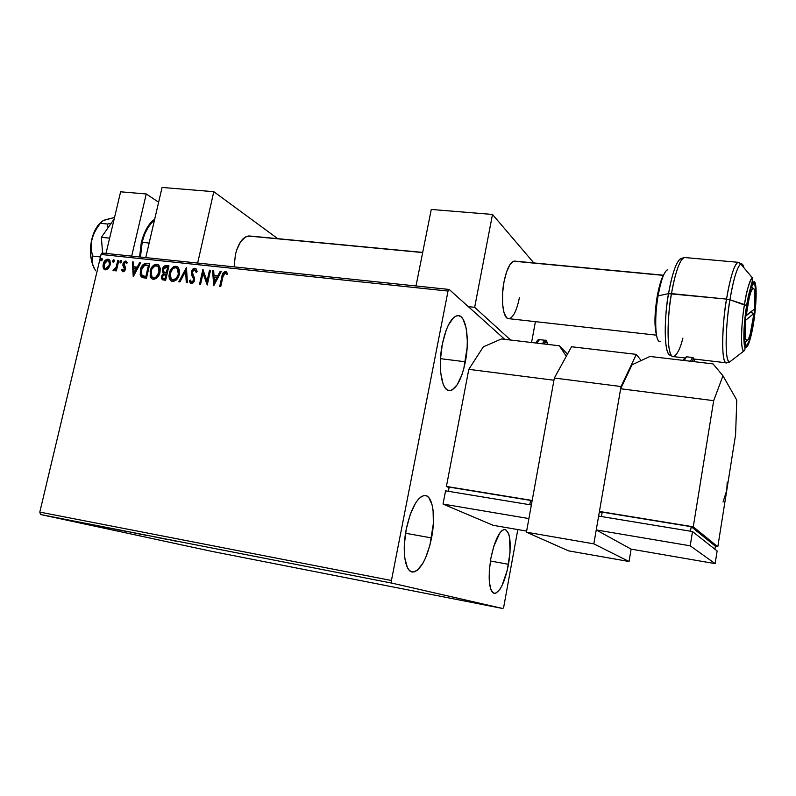<?xml version="1.0" encoding="UTF-8"?>
<svg xmlns="http://www.w3.org/2000/svg" width="796" height="796" viewBox="0 0 796 796"><rect width="100%" height="100%" fill="white"/><g stroke="black" fill="none" stroke-linecap="round" stroke-linejoin="round"><path stroke-width="1.19" d="M431.561 537.927C427.004 558.752 420.815 570.125 412.985 572.035C405.273 572.672 401.721 551.409 406.239 529.24L410.159 514.713L415.422 503.281L418.308 499.301L421.193 496.694L423.979 495.53L426.556 495.838L428.825 497.59L432.138 505.012L433.084 510.375L433.372 523.42L429.949 545.091L425.552 557.966L422.925 563.21L417.293 570.274L414.497 571.807L411.85 571.896L409.462 570.493L407.433 567.648L404.776 558.036L404.348 544.514L406.239 529.24C410.965 508.395 417.114 497.132 424.666 495.47C432.636 494.903 435.91 516.296 431.561 537.927L405.532 533.25L431.561 537.927M465.352 361.792C461.6 379.423 456.436 389.045 449.869 390.627C441.79 391.831 437.571 367.284 442.337 344.121L446.029 330.579L448.377 325.057L453.601 317.594L456.257 315.913L458.814 315.674L461.153 316.878L463.212 319.455L466.177 328.221L467.312 340.569L467.133 347.524L463.809 368.578L461.899 374.816L457.242 384.727L452.038 390.03L449.471 390.627L447.053 389.791L444.894 387.523L443.074 383.901L440.735 373.135L440.467 359.125L442.337 344.121C446.208 326.539 451.322 317.027 457.68 315.604C466.068 314.51 469.929 339.275 465.352 361.792L440.496 358.668L465.352 361.792M508.525 564.314C504.863 582.075 500.246 591.776 494.674 593.408C488.993 591.07 487.729 579.349 490.883 558.265L493.868 546.096L499.848 532.942L501.928 530.633L503.908 529.519L505.709 529.629L508.564 533.419L509.5 536.932L510.057 552.165L507.251 570.354L501.968 585.707L499.938 589.269L495.888 593.159L494.027 593.318L492.386 592.244L491.013 589.955L489.341 582.115L489.281 570.961L490.883 558.265C494.644 540.464 499.231 530.842 504.644 529.41C510.365 531.897 511.659 543.529 508.525 564.314L490.406 561.001L508.525 564.314M502.903 608.542L211.447 551.3L40.556 514.514L391.811 583.11L502.903 608.542L503.769 606.761L517.818 529.579L503.769 606.761L502.903 608.542L391.811 583.11L40.556 514.514L211.447 551.3L502.903 608.542M58.944 518.266L49.282 516.286L58.944 518.266M61.899 518.733L68.197 520.087L61.899 518.733M75.013 521.42L67.769 519.888L75.013 521.42M90.147 524.246L101.5 526.644L90.147 524.246M112.425 528.604L120.644 530.385L112.425 528.604M130.106 532.056L142.385 534.633L130.106 532.056M153.31 536.584L162.225 538.504L153.31 536.584M170.613 540.026L175.767 541.151L170.613 540.026M168.722 539.778L156.404 537.191L168.722 539.778M138.295 533.648L147.817 535.688L138.305 533.648M128.574 531.847L116.932 529.509L128.574 531.847M109.201 528.056L97.619 525.738L109.201 528.056M88.266 524.057L75.56 521.4L88.266 524.057M65.59 519.47L63.7 519.082L65.59 519.47M46.108 515.659L44.218 515.281L46.108 515.659M504.734 339.345L449.193 289.455L102.694 253.078L101.072 254.461L448.029 291.057L391.433 580.503L39.8 512.097L101.072 254.461L39.8 512.097L40.556 514.514L39.8 512.097L391.433 580.503L391.811 583.11L391.433 580.503L448.029 291.057L101.072 254.461L102.694 253.078L449.193 289.455L448.029 291.057L449.193 289.455L504.734 339.345M108.405 268.441L110.425 263.466L109.938 260.61L108.724 259.347L107.122 259.178L104.873 260.68L102.943 266.043L103.39 268.262L104.674 269.665L106.614 269.735L108.405 268.441L110.206 264.859L109.44 259.854L107.957 259.148C105.45 259.516 103.858 261.168 103.181 264.093L103.241 267.874L104.017 269.217L105.41 269.874L108.405 268.441M118.803 260.491L117.838 260.392L116.027 267.426L114.773 269.297L113.738 269.287L113.022 270.341L113.48 270.73L115.748 269.247L115.39 270.779L116.355 270.889L118.803 260.491L117.838 260.392L116.027 267.426L113.022 270.341L113.669 270.779L115.748 269.247L115.39 270.779L116.355 270.889L118.803 260.491M123.012 271.814L124.634 271.058L125.579 268.859L123.947 264.899L124.156 263.307L125.519 262.332L126.594 263.575L127.38 262.67L126.017 261.098L124.266 261.556L123.042 263.566L122.902 265.476L124.574 268.73L123.688 270.431L122.266 269.287L121.489 270.123L123.012 271.814L125.499 269.277L125.559 267.635L123.947 263.884L125.519 262.332L126.594 263.575L127.38 262.67L125.718 261.038L122.972 263.834L122.902 265.476L124.514 269.227L123.251 270.521L122.266 269.287L121.489 270.123L123.012 271.814M146.842 263.486L144.544 263.695L142.972 264.74L140.494 269.327L140.205 274.869L141.29 276.839L143.011 277.714L146.474 278.192L149.807 263.804L146.842 263.486C143.32 263.655 141.151 265.804 140.335 269.953L141.161 276.71L146.474 278.192L149.807 263.804L146.842 263.486M168.951 265.844L164.672 265.914L162.374 269.346L162.354 271.615L163.568 273.257L161.916 275.346L161.578 278.282L162.603 279.804L165.628 280.331L168.951 265.844L166.364 265.575C164.274 265.705 162.941 266.968 162.374 269.346L163.568 273.257L161.648 276.202L162.095 279.426L165.628 280.331L168.951 265.844M186.493 267.725L178.811 281.804L179.906 281.923L185.607 271.227L186.284 282.64L187.388 282.759L186.324 267.705L178.811 281.804L179.906 281.923L185.607 271.227L186.284 282.64L187.388 282.759L186.493 267.725M209.497 270.182L207.05 281.097L202.861 269.476L199.567 284.122L200.582 284.232L203.05 273.297L207.229 284.978L210.522 270.292L209.497 270.182L210.472 270.491L209.497 270.182L207.05 281.097L202.861 269.476L199.567 284.122L200.582 284.232L203.05 273.297L207.229 284.978L210.522 270.292L209.497 270.182M222.95 276.67L224.482 273.217L225.566 273.118L226.94 274.56L227.716 273.486L225.557 271.506L222.95 273.167L219.736 286.371L220.771 286.49L222.95 276.67L225.228 273.018L226.94 274.56L227.716 273.486L225.557 271.506C223.338 272.063 222.144 273.695 221.955 276.411L219.736 286.371L220.771 286.49L222.95 276.67M213.726 285.704L221.298 271.446L220.184 271.327L217.756 275.894L214.005 275.486L213.686 270.63L212.572 270.511L213.726 285.704L221.298 271.446L220.184 271.327L217.756 275.894L214.005 275.486L213.686 270.63L212.572 270.511L213.726 285.704M190.572 283.107L189.378 280.829L190.224 282.948L191.358 283.585L194.493 280.431L194.473 278.152L192.234 272.013L194.642 269.745L196.154 272.401L197.149 271.744L196.264 269.018L194.901 268.242L193.05 268.859L191.428 271.197L191.299 274.55L193.279 278.431L193.458 280.381L192.015 282.082L191.139 281.834L190.373 280.023L189.378 280.829L190.552 283.267L192.453 283.376L194.085 281.605L194.622 279.267L192.234 272.013L193.09 270.391L194.433 269.735L195.328 270.093L196.154 272.401L197.149 271.744L196.274 269.028L194.901 268.242L195.896 268.64M179.319 274.331L179.518 270.441L178.055 267.187L176.016 266.222L173.637 266.73L171.618 268.461L169.648 272.013L168.961 275.943L169.339 278.451L170.881 280.829L173.2 281.505L176.065 280.192L178.185 277.426L179.319 274.331L178.294 267.446L176.016 266.222C172.414 266.809 170.175 269.167 169.289 273.307L170.334 280.311L172.603 281.495C176.195 280.869 178.433 278.481 179.319 274.331M160.016 272.222L160.235 268.361L158.802 265.128L156.782 264.173L154.434 264.68L152.434 266.391L150.474 269.924L150.145 276.321L151.658 278.68L153.946 279.356L156.782 278.043L158.892 275.297L160.016 272.222L158.971 265.307L156.782 264.173C153.23 264.76 151.011 267.108 150.116 271.217L151.19 278.252L153.359 279.336C156.911 278.719 159.13 276.351 160.016 272.222M133.24 276.719L140.653 262.829L139.589 262.71L137.21 267.157L133.648 266.769L133.42 262.053L132.365 261.944L133.24 276.719L140.653 262.829L139.589 262.71L137.21 267.157L133.648 266.769L133.42 262.053L132.365 261.944L133.24 276.719M121.619 261.824L121.42 260.7L120.723 260.62L120.027 262.451L120.723 262.909L121.48 262.222L121.101 260.551L120.017 261.645L120.196 262.75L121.619 261.824M114.236 261.028L114.027 259.914L113.34 259.834L112.644 261.655L113.34 262.113L114.087 261.436L113.709 259.755L112.634 260.859L112.823 261.964L114.236 261.028M102.256 259.745L102.057 258.63L101.381 258.561L100.684 260.372L101.371 260.829L102.117 260.143L101.749 258.481L100.674 259.576L100.863 260.68L102.256 259.745M226.333 271.844L224.452 272.142L223.119 273.933L220.184 286.421L222.363 276.66C222.542 273.943 223.746 272.312 225.964 271.764L226.611 271.953M213.925 285.326L212.572 270.511L213.696 270.839L212.98 270.759L213.925 285.326M214.413 275.734L218.164 276.142L220.184 271.327L221.198 271.645L220.582 271.575L218.164 276.142L214.413 275.734M214.84 282.381L216.98 277.346L214.84 282.381L214.104 277.038L216.98 277.346L214.84 282.381M207.278 284.759L203.05 273.297L207.278 284.759M200.025 284.172L203.239 269.914L200.025 284.172M207.458 281.346L209.905 270.431L207.458 281.346M195.428 270.103L196.493 272.172L195.279 270.043M191.537 282.053L190.373 280.023L189.378 280.829L190.493 280.5L189.796 281.078L190.403 282.829M193.458 280.381L191.717 282.092L193.876 280.63L193.279 278.431L193.458 280.381M192.353 276.839L193.697 278.68L192.353 276.839L191.229 271.884L192.353 276.839M194.901 268.242L191.229 271.884L194.901 268.242M195.846 268.62L192.94 269.605L191.518 273.496M191.577 274.162L193.567 278.431M193.637 278.55L193.786 280.958L192.125 282.331M186.692 282.68L185.607 271.227L186.692 282.68M179.339 281.864L186.523 268.361L179.339 281.864M170.762 280.56L171.458 281.177L170.772 280.56L169.717 273.555C170.603 269.426 172.841 267.058 176.443 266.471L177.607 266.809M177.548 266.779L174.055 266.988L170.583 270.998L169.389 276.192L170.513 280.232M176.991 268.202L177.916 268.929L178.602 274.998L176.274 279.038L173.568 280.262M177.468 268.491L178.911 271.366L178.732 274.481C178.025 277.814 176.224 279.734 173.329 280.242L172.443 279.973M172.901 279.993L171.13 279.008L170.284 273.416C170.991 270.073 172.802 268.172 175.707 267.715L177.488 268.68L178.314 274.232C177.607 277.565 175.797 279.486 172.901 279.993L170.533 278.073L170.284 273.416L172.563 269.038L174.254 267.914L176.165 267.794L178.264 270.152L178.314 274.232L176.453 278.162L172.901 279.993M172.135 279.794L173.329 280.242M162.752 279.874L161.648 276.202L163.996 273.506L162.812 269.595C163.369 267.217 164.702 265.964 166.792 265.824L168.911 266.053L165.1 266.163L162.901 269.227L162.792 271.864L163.996 273.506L162.006 276.799L162.752 279.874M166.314 272.799L164.663 272.391M165.518 272.68L164.941 272.53M168.046 267.476L166.812 272.849L163.777 271.774L163.369 269.456L166.483 267.098L167.618 267.227L166.812 272.849L168.046 267.476M163.419 278.5L165.409 278.978L162.872 278.142L162.643 276.292L165.538 274.033L166.473 274.341L165.409 278.978L163.658 278.66M166.046 274.093L165.409 278.978L166.046 274.093L164.981 278.729L162.931 278.212L162.573 276.71L163.359 274.769L166.046 274.093M151.19 278.252L152.275 279.048L151.628 278.5L150.553 271.466C151.439 267.356 153.668 265.008 157.22 264.421L158.334 264.74M158.314 264.73L154.862 264.929L151.419 268.919L150.225 274.083L151.31 278.093M157.717 266.123L158.991 268.073L159.459 272.371L158.245 275.386L156.523 277.306L154.096 278.103L151.986 276.958L151.101 271.327C151.807 268.003 153.598 266.113 156.474 265.655L158.185 266.551L159.021 272.123C158.314 275.436 156.523 277.346 153.658 277.854L154.096 278.103C156.961 277.595 158.752 275.685 159.459 272.371L158.623 266.799L157.717 266.123M158.225 266.421L159.648 269.277L159.459 272.371L159.021 272.123L156.086 277.068L152.782 277.595L151.33 275.953L150.842 273.416L151.797 269.277L154.812 265.944L157.787 266.172M153.867 278.063L153.22 277.834M152.941 277.665L154.096 278.103M146.136 263.715L142.972 265.476L140.932 269.575L140.474 274.172L142.156 277.426L140.773 270.202C141.598 266.053 143.768 263.904 147.28 263.735L146.713 263.695M142.733 275.963L146.275 276.849L141.957 275.396L141.31 270.063L144.713 265.138L148.922 265.426L146.275 276.849L148.922 265.426L146.275 276.849L143.051 276.152M133.489 276.252L132.365 261.944L133.429 262.262L132.803 262.192L133.489 276.252M134.096 267.028L137.658 267.406L137.21 267.157L137.658 267.406L140.026 262.959L139.589 262.71L140.554 263.018L137.658 267.406L134.096 267.028M134.415 273.496L136.902 268.829L136.454 268.58L136.902 268.829L134.415 273.496L133.728 268.292L136.454 268.58L133.967 273.247L134.415 273.496M122.803 271.774L121.489 270.123L122.465 269.804L121.937 270.371L122.803 271.774M123.499 270.72L124.962 269.466L124.952 268.501L122.902 265.476L122.972 263.834L126.166 261.297L125.718 261.038L126.574 261.387L124.952 261.625L123.569 263.556L123.36 265.725L124.246 267.327M126.813 263.257L126.076 262.6M124.445 267.585L124.962 269.466L123.599 270.749M120.584 262.919L120.017 261.645L121.499 260.799L120.415 262.332M115.888 270.839L115.748 269.247L115.888 270.839M113.639 270.779L113.022 270.341L114.166 269.526L113.161 270.511M114.256 269.585L116.475 267.675L117.838 260.392L118.753 260.69L116.325 268.023L114.743 269.764M113.201 262.123L112.634 260.859L114.117 260.013L113.032 261.546M104.783 269.715L103.241 267.874L103.639 264.342C104.316 261.416 105.908 259.765 108.405 259.397L106.485 259.874M105.977 260.262L104.276 262.541L103.46 265.317L104.495 269.486M105.38 268.521L106.176 268.839L104.754 268.133L104.147 264.192L107.659 260.411L108.694 260.929L109.709 264.988L109.142 261.178L109.888 263.605L109.241 266.361L107.42 268.541L105.599 268.67M108.704 260.939L109.43 263.357L109.052 265.436L107.45 267.934L105.719 268.6L109.709 264.988L105.719 268.6L104.674 268.043L103.958 265.585L104.614 262.839L106.415 260.7L108.495 260.75M101.241 260.839L100.674 259.576L102.147 258.73L101.082 260.262M214.104 277.038L216.98 277.346L214.432 282.132L214.104 277.038M165.876 272.55L163.757 271.754L163.439 269.177L164.971 267.227L167.618 267.227L166.384 272.6L165.876 272.55M145.837 276.6L141.917 275.346L141.081 273.287L141.31 270.063L143.867 265.585L148.484 265.168L145.837 276.6M133.728 268.292L136.454 268.58L133.967 273.247L133.728 268.292M164.085 538.693L165.22 538.972L164.085 538.693M166.762 539.35L162.692 538.474L166.762 539.35M127.032 531.619L118.226 529.778L127.032 531.619M118.823 529.987L114.296 529.071L118.813 530.007M113.818 528.952L109.619 528.086L113.808 528.952M99.321 526.106L109.569 528.186L99.321 526.106M93.013 524.823L99.669 526.246L93.013 524.823M86.167 523.609L81.958 522.723L86.167 523.609M58.068 518.007L56.277 517.639L58.078 517.997M53.78 517.241L57.7 518.007L53.78 517.241M106.007 253.426L120.624 191.806L146.255 193.965L158.633 202.224L146.255 193.965L131.698 256.123L146.255 193.965L120.624 191.806L106.007 253.426M727.226 482.117L726.758 490.336L735.594 434.626L736.768 400.09L735.594 434.626L726.758 490.336L724.649 498.316M717.813 546.772L715.365 546.355L717.813 546.772L726.758 490.336L717.813 546.772L693.276 526.803L717.813 546.772M602.035 513.062L599.428 511.46L693.276 526.803L599.428 511.46L620.651 388.766L713.684 400.667L693.276 526.803L713.684 400.667L620.651 388.766L632.024 364.807L649.954 356.459L713.017 363.881L649.954 356.459L632.024 364.807L620.651 388.766L599.428 511.46L602.035 513.062M715.385 546.185L691.217 526.693L602.204 512.136L691.217 526.693L690.48 531.211L691.217 526.693L715.385 546.185L714.908 549.22L715.385 546.185M713.017 363.881L722.977 375.792L713.684 400.667L722.977 375.792L736.768 400.09L722.977 375.792L713.017 363.881M601.438 516.534L602.204 512.136L601.438 516.534M692.51 531.549L690.202 545.807L596.234 529.937L598.632 516.077L692.51 531.549L717.136 550.981L715.136 563.628L717.136 550.981L692.51 531.549L690.202 545.807L715.136 563.628L690.202 545.807L596.234 529.937L631.128 549.131L715.136 563.628L631.128 549.131L596.234 529.937L598.632 516.077L692.51 531.549M726.758 490.336L723.057 501.997M725.305 499.5L727.972 482.704L725.305 499.5M685.266 357.931L686.321 356.767L684.262 360.498L686.46 356.767M692.59 357.484L690.44 361.225L692.46 357.484C693.983 357.523 693.863 358.837 692.092 361.414M694.709 361.722L693.774 358.946L692.102 361.424C693.425 358.051 694.291 358.15 694.709 361.722M685.008 357.921L683.296 360.379M234.124 266.879L235.397 254.66L234.124 266.879M162.066 187.458L213.796 191.687L277.774 238.671L213.796 191.687L197.667 263.048L213.796 191.687L162.066 187.458L145.768 257.605L162.066 187.458M250.342 236.074L245.516 236.929L240.631 241.705L236.75 249.775L235.397 254.66C238.392 242.929 242.919 236.691 248.999 235.944L422.696 252.402M745.534 315.753L746.19 315.733C748.14 300.41 750.359 291.266 752.837 288.301L751.523 286.739L752.837 288.301L751.155 291.177L749.315 297.326L746.19 315.733L754.429 309.117L754.877 293.226L754.14 289.038L752.897 288.261C755.026 288.132 755.533 295.087 754.429 309.117L745.534 315.753M248.103 236.014L422.666 252.561L248.103 236.014M515.251 261.168L663.466 275.386L513.718 261.197L510.067 264.441L506.644 271.685L504.007 281.814L502.575 293.236L502.584 304.102L504.007 312.709L506.624 317.723L508.236 318.639L509.977 318.45M753.981 313.395L745.743 320.171L745.185 333.096L745.673 338.648L746.767 340.837L748.31 339.434L750.081 334.688L753.981 313.395C751.812 330.121 749.434 339.275 746.837 340.857C745.106 339.793 744.738 332.887 745.743 320.171L753.981 313.395L750.32 312.42L753.981 313.395M745.484 316.241L746.101 315.733L745.484 316.241M139.907 256.989L141.29 242.531L142.195 242.342C143.628 234.054 147.757 226.522 154.563 219.756C148.892 224.363 144.763 231.895 142.195 242.342L149.15 243.039L142.195 242.342L140.444 257.048L142.195 242.342L141.29 242.531L139.608 256.959M149.091 225.666L143.479 236.293M753.354 322.41L752.737 322.34L753.354 322.41L754.2 316.579L755.712 299.485L755.712 290.46L754.867 284.968L754.15 283.844L753.285 283.903L751.195 287.555L746.817 306.351C749.145 292.6 751.414 285.067 753.603 283.754C756.648 282.441 756.439 303.555 753.354 322.41C751.056 336.161 748.787 343.763 746.529 345.215C743.554 346.688 743.633 325.713 746.817 306.351L744.409 330.131L744.479 339.176L745.414 344.34L746.16 345.205L747.056 344.897L749.135 340.887L753.354 322.41M753.513 323.285L753.573 322.937C752.2 332.559 747.892 351.155 745.086 346.399C742.559 339.723 744.877 315.306 746.588 305.773L729.942 299.784C724.917 329.972 724.937 362.767 729.633 361.971L731.932 360.21L729.633 361.971C723.415 360.956 726.877 314.878 729.942 299.784L726.539 299.097C723.246 314.898 719.813 363.981 726.708 362.857C721.504 365.284 721.196 331.017 726.539 299.097L668.54 293.654C665.098 308.798 662.57 356.16 670.839 355.026C664.65 357.404 663.158 324.33 668.54 293.654L658.083 295.853L657.138 296.739L658.083 295.853C654.093 318.42 655.307 342.986 660.073 341.484C653.705 341.972 655.516 306.977 658.083 295.853L668.54 293.654C672.501 272.013 676.759 260.292 681.296 258.491C675.774 259.814 670.53 281.157 668.54 293.654L671.486 293.615C665.983 325.017 667.416 358.906 673.675 356.648C665.317 357.573 667.973 309.147 671.486 293.615L726.539 299.097C730.43 276.62 734.29 264.352 738.121 262.302L739.385 262.68M682.908 338.121C680.282 348.529 677.207 354.698 673.675 356.648L684.769 357.941M681.296 258.491L684.431 257.506C679.834 259.456 675.515 271.496 671.486 293.615C673.515 280.809 678.839 259.018 684.431 257.506L738.121 262.302C733.484 263.924 728.539 286.092 726.539 299.097L729.942 299.784C731.862 287.436 736.36 266.829 740.778 264.023C742.091 263.337 743.136 264.58 743.922 267.755C743.156 264.6 742.111 263.357 740.778 264.023C737.156 266.879 733.544 278.799 729.942 299.784L744.469 304.54C742.25 315.733 739.514 349.971 743.862 351.026C740.559 351.394 740.787 326.927 744.469 304.54C747.106 288.948 749.713 280.003 752.29 277.714C748.817 283.227 746.21 292.162 744.469 304.54L746.588 305.773L748.837 294.092L752.439 283.107L754.429 281.734L756.081 288.819L755.752 304.261L752.548 328.848L749.066 342.678L747.922 345.414L745.892 347.315L745.086 346.399L744.081 340.897L744.001 331.226L746.588 305.773C748.031 295.555 752.578 276.948 755.185 282.938C757.484 290.649 755.165 313.823 753.573 322.937M656.332 334.41L654.959 321.614L656.193 303.087M658.292 290.759L662.521 277.207M667.774 269.675C664.252 271.157 661.028 279.874 658.083 295.853C659.566 286.64 663.486 270.839 667.774 269.675M568.493 550.842L629.039 561.508L631.128 549.131L629.039 561.508L568.493 550.842L526.435 532.196L554.344 378.04L621.039 386.528L593.826 543.847L526.435 532.196L593.826 543.847L629.039 561.508L593.826 543.847L621.039 386.528L554.344 378.04L526.435 532.196L568.493 550.842M641.148 360.558L636.322 354.379L571.528 346.748L554.344 378.04L571.528 346.748L636.322 354.379L621.039 386.528L636.322 354.379L641.148 360.558M102.515 252.362L101.371 254.203L102.515 252.362M95.56 270.759L92.784 264.869L92.157 261.755L92.465 256.063L99.599 256.819L100.992 254.78L99.599 256.819L92.465 256.063L91.072 247.864L91.799 239.208L95.142 230.83L100.276 223.338L107.4 224.014L108.007 227.825L107.4 224.014L100.276 223.338L103.351 220.472L114.524 217.517L107.868 219.069M111.112 223.387L107.4 224.014L111.112 223.387M99.599 256.819L100.336 257.576L99.599 256.819M95.58 270.789L92.784 264.869L92.157 261.755L92.465 256.063L91.072 247.864L91.799 239.208C89.47 250.053 90.217 259.695 94.057 268.123L91.779 261.844L90.595 254.581L91.052 242.979L94.107 232.203L99.241 223.975M103.42 220.562L101.918 221.547M100.664 222.572C96.585 226.333 93.629 231.885 91.799 239.208L93.182 234.919L97.55 226.979L101.779 221.417L105.629 219.567M102.575 253.178L101.371 237.317L109.629 238.143L101.371 237.317L114.166 219.009L101.371 237.317L102.575 253.178M519.37 297.784C516.743 310.609 513.271 317.574 508.972 318.699C503.231 319.723 500.415 299.823 504.007 281.814C506.694 269.018 510.137 262.113 514.335 261.078L663.536 275.217M431.263 209.457L492.495 214.452L533.827 262.929L492.495 214.452L474.665 307.326L510.614 340.041L474.665 307.326L468.317 306.639L474.665 307.326L492.495 214.452L431.263 209.457L416 285.973L431.263 209.457M535.409 321.644L531.569 342.509L535.409 321.644M449.083 487.689L446.407 486.446L532.186 500.465L446.407 486.446L468.804 369.344L553.946 380.229L532.186 500.465L553.946 380.229L468.804 369.344L483.311 346.847L501.47 338.957L559.359 345.782L501.47 338.957L483.311 346.847L468.804 369.344L446.407 486.446L449.083 487.689M532.046 501.211L530.564 500.415L449.193 487.112L530.564 500.415L529.788 504.724L530.564 500.415L532.046 501.211M567.498 354.091L559.359 345.782L566.294 356.27L559.359 345.782L567.498 354.091M448.387 491.311L449.193 487.112L448.387 491.311M531.36 504.982L528.902 518.574L443.034 504.067L445.571 490.843L531.36 504.982L528.902 518.574L443.034 504.067L493.082 525.3L526.644 531.101L493.082 525.3L443.034 504.067L445.571 490.843L531.36 504.982M535.788 343.006C537.33 340.24 538.514 339.116 539.34 339.613L536.544 343.096L539.539 339.623M545.18 340.28L542.225 343.763L544.981 340.27L545.658 340.469M547.887 344.429L546.285 341.683L543.957 343.971C545.688 340.788 547.001 340.947 547.887 344.429M537.579 340.847L535.857 343.016M411.333 571.727L412.985 572.035M448.327 390.428L449.869 390.627M493.729 593.229L494.674 593.408M686.321 356.767L692.46 357.484M746.837 340.857L744.857 342.38M508.047 318.589L656.491 335.166M751.553 286.669L752.897 288.261M141.32 242.412C144.444 230.87 148.892 223.159 154.663 219.288M693.923 359.016L726.708 362.857L729.633 361.971L743.862 351.026C745.146 350.499 745.315 348.568 744.369 345.225C743.245 336.817 743.962 323.634 746.539 305.684C750.349 287.844 752.419 279.535 752.757 280.749L752.29 277.714L740.778 264.023L738.121 262.302M656.411 334.748C654.272 326.101 654.511 313.435 657.138 296.739M657.227 296.192C659.267 285.555 661.327 278.68 663.386 275.565M539.34 339.613L544.981 340.27C545.787 339.643 546.782 341.036 547.947 344.439"/></g></svg>
